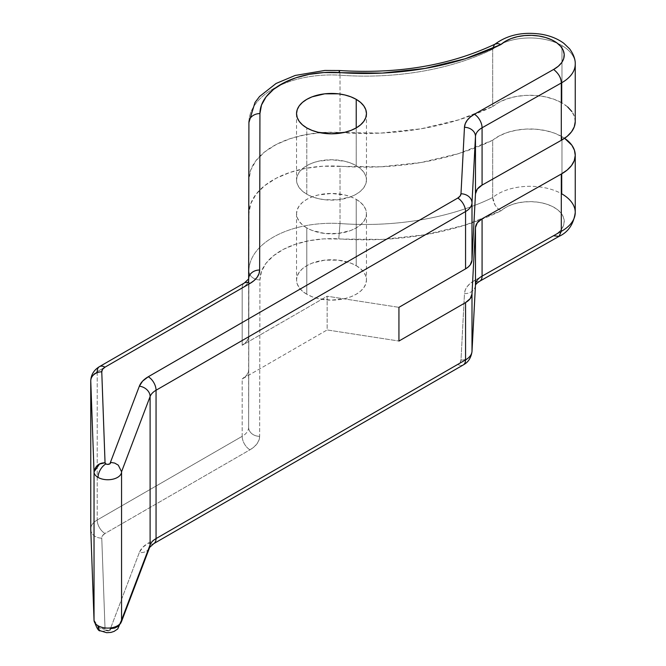 <?xml version="1.0" encoding="UTF-8"?>
<svg xmlns="http://www.w3.org/2000/svg" width="666" height="666" viewBox="0 0 666 666"><rect width="100%" height="100%" fill="white"/><g stroke="black" fill="none" stroke-linecap="round" stroke-linejoin="round"><path stroke-width="0.5" stroke-dasharray="3.33 2.5" d="M94.031 620.287L99.542 627.938L105.045 629.12A2.756 1.59 0 0 0 105.852 630.252A11.014 6.36 -60 0 1 100.35 630.802A11.014 6.36 120 0 0 105.852 630.252A2.756 1.59 0 0 0 109.207 630.494A2.756 1.59 0 0 0 110.439 628.679L139.352 552.489L142.641 547.419L148.268 543.081L457.767 364.394L460.089 362.421L460.989 360.09L464.468 293.623L465.259 290.01L467.232 286.546L470.304 283.366L474.375 280.577L553.637 235.764L558.308 232.576L561.721 228.888L563.719 224.875L564.21 220.704L563.178 216.567L560.655 212.645L556.776 209.124L551.698 206.144L545.645 203.846L538.894 202.339L531.751 201.673L524.517 201.898L517.532 202.988L511.097 204.903L505.502 207.551L500.99 210.822L465.184 225.091L425.025 234.765L382.267 239.419L323.843 238.869L309.249 240.684L295.621 244.206L283.558 249.275L273.584 255.686L266.125 263.145L261.505 271.337L259.931 279.911L259.64 436.33L259.007 440.043L257.126 443.623L254.071 446.911L249.966 449.8L104.995 533.499L102.564 535.622L101.765 538.128L105.045 629.12L105.852 630.252M306.785 194.206L306.785 127.905L306.785 194.206A34.957 20.188 0 0 0 344.888 198.585A34.957 20.188 0 0 0 366.466 179.937A34.957 20.188 0 0 0 356.227 165.659A34.957 20.188 0 0 0 318.123 161.289A34.957 20.188 0 0 0 296.545 179.937A34.957 20.188 0 0 0 306.785 194.206L302.439 191.15L299.209 187.662L297.219 183.874L296.545 179.937L297.219 175.999L299.209 172.211L302.439 168.723L306.785 165.659L312.079 163.153L318.123 161.289L331.502 159.748L344.888 161.289L350.932 163.153L356.227 165.659L356.227 127.905L356.227 165.659L360.572 168.723L363.803 172.211L365.792 175.999L366.466 179.937L365.792 183.874L363.803 187.662L360.572 191.15L356.227 194.206L350.932 196.72L338.328 199.733L324.683 199.733L318.123 198.585L312.079 196.72L306.785 194.206M575.249 121.428A45.313 26.157 0 0 0 561.971 102.93L554.254 99.359L545.379 96.836L535.764 95.488L525.865 95.371L516.167 96.503L507.126 98.826L499.175 102.223L492.682 106.535L492.682 49.217A45.313 26.157 180 0 1 495.454 47.144A45.313 26.157 180 0 1 561.971 45.613L561.971 102.93A45.313 26.157 0 0 0 492.682 106.535L492.682 49.217A197.652 114.111 180 0 1 340.026 75.191L340.026 132.509A197.652 114.111 0 0 0 473.384 114.835A197.652 114.111 0 0 0 492.682 106.535L458.891 119.805L421.087 128.788L380.894 133.083L340.026 132.509A82.584 47.677 0 0 0 248.918 179.878L248.918 122.561A82.584 47.677 180 0 1 340.026 75.191L340.026 132.509L322.785 132.526L305.927 134.599L290.185 138.653L276.24 144.505L264.702 151.898L256.077 160.523L250.741 169.98L248.918 179.878L248.918 122.561L248.634 336.305L248.918 179.878L248.634 336.305L246.953 341.159L242.183 345.279L242.183 287.962L97.203 371.67L97.203 520.013L242.183 436.313L242.183 378.996L327.148 329.945L327.148 296.228L242.183 345.279L327.148 296.228L398.934 307.334L327.148 296.228L327.148 329.945L398.934 341.042L327.148 329.945L242.183 378.996L242.183 436.313A22.02 12.712 0 0 0 248.634 427.331L248.918 213.595A82.584 47.677 180 0 1 340.026 166.225L340.026 223.543A197.652 114.111 0 0 0 492.682 197.569L492.682 140.251A45.313 26.157 180 0 1 561.971 136.647L561.971 193.964A45.313 26.157 0 0 0 492.682 197.569L492.682 140.251A197.652 114.111 180 0 1 340.026 166.225L340.026 223.543A82.584 47.677 0 0 0 248.918 270.912L248.634 427.331L248.634 370.021L246.953 374.875L242.183 378.996A22.02 12.712 180 0 0 248.634 370.021L248.918 213.595L250.741 203.696L256.077 194.231L264.702 185.614L276.24 178.222L290.185 172.369L305.927 168.315L322.785 166.234L380.894 166.791L421.087 162.504L458.891 153.521L492.682 140.251L499.175 135.939L507.126 132.542L516.167 130.22L525.865 129.087L535.764 129.204L545.379 130.553L554.254 133.075L561.971 136.647A45.313 26.157 180 0 1 564.585 138.287L561.971 136.647L561.971 193.964A45.313 26.157 0 0 1 575.249 212.462M306.785 227.922A34.957 20.188 180 0 1 296.545 213.653A34.957 20.188 180 0 1 318.123 195.005A34.957 20.188 180 0 1 356.227 199.375L356.227 265.684A34.957 20.188 0 0 0 318.123 261.305A34.957 20.188 0 0 0 296.545 279.953A34.957 20.188 0 0 0 306.785 294.23L306.785 227.922L306.785 294.23A34.957 20.188 0 0 0 344.888 298.601A34.957 20.188 0 0 0 366.466 279.953A34.957 20.188 0 0 0 356.227 265.684L356.227 199.375A34.957 20.188 180 0 1 366.466 213.653A34.957 20.188 180 0 1 344.888 232.301A34.957 20.188 180 0 1 306.785 227.922L302.439 224.867L299.209 221.378L297.219 217.591L296.545 213.653L297.219 209.715L299.209 205.927L302.439 202.439L306.785 199.375L312.079 196.87L318.123 195.005L331.502 193.465L344.888 195.005L350.932 196.87L356.227 199.375L360.572 202.439L363.803 205.927L365.792 209.715L366.466 213.653L365.792 217.591L363.803 221.378L360.572 224.867L356.227 227.922L350.932 230.436L338.328 233.45L324.683 233.45L312.079 230.436L306.785 227.922M108.358 630.685L109.898 630.161M356.227 265.684L360.572 268.739L363.803 272.236L365.792 276.015L366.466 279.953L365.792 283.891L363.803 287.679L360.572 291.167L356.227 294.23L350.932 296.736L344.888 298.601L331.502 300.141L318.123 298.601L312.079 296.736L306.785 294.23L302.439 291.167L299.209 287.679L297.219 283.891L296.545 279.953L297.219 276.015L299.209 272.236L302.439 268.739L306.785 265.684L312.079 263.17L324.683 260.156L338.328 260.156L350.932 263.17L356.227 265.684M121.562 471.853L121.462 621.678M567.673 106.951L561.971 102.93L561.971 45.613A45.313 26.157 180 0 1 575.249 64.111M575.241 121.703L574.442 116.525L571.886 111.547M90.759 380.611A22.02 12.712 180 0 1 97.203 371.67L97.203 520.013A22.02 12.712 0 0 0 90.759 528.737M248.634 278.962L248.634 278.987A11.014 8.991 0.1 0 1 248.634 278.971A22.02 12.712 180 0 1 242.183 287.962A11.014 6.36 60 0 1 244.464 282.925A11.014 6.36 -120 0 0 242.183 287.962L242.183 345.279A22.02 12.712 0 0 0 248.634 336.305L248.634 278.987A22.02 12.712 180 0 1 242.183 287.962L97.203 371.67A22.02 12.712 0 0 0 90.751 380.661M575.241 63.961A45.313 26.157 0 0 0 561.971 45.613A45.313 26.157 0 0 0 492.682 49.217L494.88 44.214M248.918 122.561A82.584 47.677 0 0 1 340.026 75.191L339.66 70.688L340.026 75.191A197.652 114.111 180 0 0 492.682 49.217L493.315 46.096L495.313 44.006M99.484 366.625A11.014 6.36 -120 0 0 97.203 371.67M558.999 236.388L553.637 235.764A34.299 19.805 0 0 0 551.698 206.144A34.299 19.805 0 0 0 500.99 210.822L497.802 208.525L495.113 205.203L492.682 197.569A45.313 26.157 180 0 1 561.971 193.964M492.682 197.569L493.315 201.348L495.113 205.203L497.802 208.525L500.99 210.822A208.666 120.471 180 0 1 338.761 238.844L340.026 223.543A197.652 114.111 0 0 0 492.682 197.569M475.466 285.248A11.014 8.983 3 0 1 464.468 293.623A33.034 19.073 180 0 1 474.375 280.577A11.014 6.294 -119.5 0 0 479.795 281.169A11.014 6.294 60.5 0 1 474.375 280.577L553.637 235.764M340.026 223.543L338.761 238.844A71.57 41.325 0 0 0 259.931 279.911A11.014 8.991 0.1 0 1 248.918 270.912A82.584 47.677 180 0 1 340.026 223.543M248.634 427.331L248.918 270.912A11.014 8.991 -179.9 0 0 259.931 279.911L259.64 436.33A11.014 8.991 0.1 0 1 248.634 427.331A11.014 8.991 -179.9 0 0 259.64 436.33A33.034 19.073 180 0 1 249.966 449.8A11.014 6.36 60 0 1 242.183 436.313A22.02 12.712 0 0 0 248.634 427.331M471.986 351.731A11.014 8.983 3 0 1 460.989 360.09L464.468 293.623A11.014 8.983 -177 0 0 475.466 285.206M121.562 620.079L118.298 626.281L114.694 628.063L110.439 628.679L139.352 552.489A11.014 8.783 -159.2 0 0 149.65 547.402A11.014 8.783 20.8 0 1 149.6 547.535A11.014 8.783 20.8 0 1 139.352 552.489A33.034 19.073 180 0 1 148.268 543.081A11.014 6.36 -120 0 0 153.771 543.631A11.014 6.36 60 0 1 148.268 543.081L457.767 364.394A11.014 6.36 -120 0 0 463.278 364.935A11.014 6.36 60 0 1 457.767 364.394A11.014 6.36 0 0 0 460.989 360.09A11.014 8.983 -177 0 0 471.986 351.673M97.203 520.013L242.183 436.313A11.014 6.36 -120 0 0 249.966 449.8L104.995 533.499A11.014 6.36 60 0 1 97.203 520.013A11.014 6.36 -120 0 0 104.995 533.499A11.014 6.36 0 0 0 101.765 538.128A11.014 8.991 -2.1 0 1 90.767 529.528L90.759 529.004A22.02 12.712 180 0 1 97.203 520.013M90.776 529.795A11.014 8.991 177.9 0 0 101.765 538.128L105.045 629.12C99.059 629.154 95.388 626.182 94.031 620.196M296.545 113.628L296.545 179.937M296.545 213.653L296.545 279.953M366.466 213.653L366.466 279.953M366.466 113.628L366.466 179.937M90.767 529.528L90.759 529.004"/><path stroke-width="1" d="M575.241 121.703L574.259 126.873L571.52 131.818L567.141 136.364L561.296 140.31L482.076 185.098L482.076 127.78L561.296 82.992L561.296 140.31A45.313 26.157 0 0 0 575.249 121.428L575.249 64.111A45.313 26.157 180 0 1 561.296 82.992C561.346 78.197 558.791 73.676 553.637 69.439L474.375 114.244A11.014 6.294 60.5 0 1 482.076 127.78A22.02 12.712 180 0 0 475.474 136.48A22.02 12.712 180 0 1 482.076 127.78A11.014 6.294 -119.5 0 0 474.375 114.244A33.034 19.073 0 0 0 464.468 127.298A11.014 8.983 3 0 1 475.474 136.48A11.014 8.983 -177 0 0 464.468 127.298L460.989 193.764A11.014 8.983 3 0 1 471.994 202.947L475.474 136.48L475.474 193.798L477.314 189.077L482.076 185.098L482.076 127.78L561.296 82.992L561.296 140.31L482.076 185.098A22.02 12.712 0 0 0 475.474 193.798L471.994 260.256A22.02 12.712 0 0 1 465.559 268.864L465.559 211.555A11.014 6.36 -120 0 0 457.767 198.068A11.014 6.36 60 0 1 465.559 211.555A22.02 12.712 0 0 0 471.994 202.947A22.02 12.712 180 0 1 465.559 211.555L156.052 390.243A11.014 6.36 -120 0 0 148.268 376.756A11.014 6.36 60 0 1 156.052 390.243A22.02 12.712 180 0 0 150.108 396.511A11.014 8.783 -159.2 0 0 139.352 386.163A11.014 8.783 20.8 0 1 150.108 396.511L150.108 544.855L150.108 396.511L121.562 471.736L118.298 465.168L114.694 463.078L110.439 462.354A2.756 1.59 180 0 1 109.207 464.169A2.756 1.59 180 0 1 105.852 463.927A11.014 6.36 120 0 0 98.069 477.414A13.761 7.95 0 0 0 113.112 479.129A13.761 7.95 0 0 0 121.562 471.736L150.108 396.511A22.02 12.712 180 0 1 156.052 390.243L156.052 538.586L465.559 359.898A11.014 6.36 60 0 1 463.278 364.935A11.014 6.36 -120 0 0 465.559 359.898A22.02 12.712 0 0 0 471.994 351.29A22.02 12.712 180 0 1 465.559 359.898L465.559 302.58L470.204 298.634L471.994 293.972L475.474 227.514L475.474 284.823L471.994 351.29L471.994 293.972A22.02 12.712 180 0 1 465.559 302.58L398.934 341.042L398.934 307.334L465.559 268.864L398.934 307.334L398.934 341.042L465.559 302.58L465.559 359.898L156.052 538.586L156.052 390.243L465.559 211.555L465.559 268.864L468.206 267.016L470.204 264.918L471.994 260.256L471.994 202.947L475.474 136.48L475.474 193.798L471.994 260.256L471.994 202.947A11.014 8.983 -177 0 0 460.989 193.764A11.014 6.36 180 0 1 457.767 198.068L148.268 376.756A33.034 19.073 0 0 0 139.352 386.163L110.439 462.354L139.352 386.163L142.641 381.094L148.268 376.756L457.767 198.068L460.089 196.087L460.989 193.764L464.468 127.298L465.259 123.685L467.232 120.221L470.304 117.033L474.375 114.244L553.637 69.439L558.308 66.25L561.721 62.562L563.719 58.541L564.21 54.379L563.178 50.241L560.655 46.32L556.776 42.791L551.698 39.818L545.645 37.521L538.894 36.006L531.751 35.348L524.517 35.573L517.532 36.663L511.097 38.57L505.502 41.225L500.99 44.497L465.184 58.766L425.025 68.431L382.267 73.085L323.843 72.544L309.249 74.359L295.629 77.872L283.558 82.95L273.584 89.352L266.125 96.82L261.505 105.012L259.931 113.578L259.64 270.005L259.007 273.718L257.126 277.289L254.071 280.586L249.966 283.466L104.995 367.174L102.564 369.297L101.765 371.803L105.045 462.787L105.852 463.927L107.459 464.385L109.898 463.836L110.439 462.354L114.694 463.078L118.298 465.168L121.562 471.736A13.761 7.95 180 0 1 121.562 471.794A13.761 7.95 180 0 1 113.062 479.137A13.761 7.95 180 0 1 98.069 477.414A13.761 7.95 180 0 1 94.031 471.853L94.031 620.196L90.759 529.27L90.759 380.919L94.031 471.853A13.761 7.95 0 0 0 98.069 477.414A11.014 6.36 -60 0 1 105.852 463.927A2.756 1.59 180 0 1 105.045 462.787L99.509 464.036L94.031 471.853L94.031 620.196A13.761 7.95 0 0 0 98.069 625.757A11.014 6.36 120 0 0 100.35 630.802A11.014 6.36 -60 0 1 98.069 625.757A13.761 7.95 180 0 1 94.031 620.196L94.031 620.287C96.545 627.963 98.643 631.468 100.35 630.802L106.652 632.7L110.956 632.417L114.069 631.41L117.724 628.962L121.562 620.138A13.761 7.95 0 0 0 121.562 620.079L121.562 471.853M306.785 127.905A34.957 20.188 180 0 1 296.545 113.628A34.957 20.188 180 0 1 318.123 94.98A34.957 20.188 180 0 1 356.227 99.359L356.227 127.905L350.932 130.411L344.888 132.276L331.502 133.816L318.123 132.276L312.079 130.411L306.785 127.905L302.439 124.842L299.209 121.354L297.219 117.566L296.545 113.628L297.219 109.69L299.209 105.902L302.439 102.414L306.785 99.359L312.079 96.845L324.683 93.831L338.328 93.831L344.888 94.98L350.932 96.845L356.227 99.359L360.572 102.414L363.803 105.902L365.792 109.69L366.466 113.628L365.792 117.566L363.803 121.354L360.572 124.842L356.227 127.905L356.227 99.359A34.957 20.188 180 0 1 366.466 113.628A34.957 20.188 180 0 1 344.888 132.276A34.957 20.188 180 0 1 306.785 127.905M561.971 193.964A45.313 26.157 180 0 1 575.241 212.304A45.313 26.157 180 0 1 561.296 231.343L482.076 276.124A22.02 12.712 0 0 0 475.474 284.823L475.474 227.514A22.02 12.712 180 0 1 482.076 218.814L482.076 276.124A22.02 12.712 0 0 0 475.474 284.823L471.994 351.29L471.994 293.972L475.474 227.514L477.314 222.794L482.076 218.814L561.296 174.026L561.296 231.343L482.076 276.124L482.076 218.814L561.296 174.026L561.296 231.343A45.313 26.157 0 0 0 575.249 212.462L575.249 155.145A45.313 26.157 180 0 1 561.296 174.026L567.141 170.071L571.52 165.534L574.259 160.581L575.241 155.419L574.442 150.241L571.886 145.263L564.585 138.287A45.313 26.157 180 0 1 575.249 155.145M105.852 630.252L108.358 630.685M109.898 630.161L110.439 628.679L114.694 628.063L118.298 626.281L121.087 622.66M575.249 64.111C575.291 62.879 575.566 56.91 569.613 48.851L563.811 43.29C557.575 38.703 550.024 35.673 541.142 34.207C522.594 31.577 507.042 35.023 494.48 44.555L495.321 44.006C450.174 65.376 398.226 74.217 339.494 70.521L324.783 70.454L295.155 75.458L276.09 83.466L259.557 96.478L254.978 102.547L248.918 122.552A11.014 8.991 -179.9 0 0 248.918 122.561A11.014 8.991 0.1 0 1 259.931 113.578A11.014 8.991 -179.9 0 0 248.918 122.552L248.634 278.962A11.014 8.991 0.1 0 1 259.64 270.005L259.931 113.578A71.57 41.325 180 0 1 338.761 72.519A208.666 120.471 0 0 0 500.99 44.497A34.299 19.805 180 0 1 551.698 39.818A34.299 19.805 180 0 1 553.637 69.439C558.624 73.451 561.18 77.964 561.296 82.992A45.313 26.157 0 0 0 575.241 63.961M98.069 625.757A13.761 7.95 0 0 0 113.062 627.48A13.761 7.95 0 0 0 121.562 620.138A13.761 7.95 180 0 1 113.062 627.48A13.761 7.95 180 0 1 98.069 625.757M150.108 544.855L121.562 620.079L150.108 544.855A11.014 8.783 20.8 0 1 149.65 547.402A11.014 8.783 -159.2 0 0 150.108 544.855A22.02 12.712 0 0 1 156.052 538.586A11.014 6.36 60 0 1 153.771 543.631L153.771 543.631A11.014 6.36 -120 0 0 156.052 538.586A22.02 12.712 0 0 0 150.108 544.855M571.886 111.547L567.673 106.951M90.759 528.737A22.02 12.712 0 0 0 90.751 529.004A22.02 12.712 0 0 0 90.759 529.27L90.759 380.919A22.02 12.712 180 0 1 90.751 380.661A22.02 12.712 180 0 1 90.759 380.611M495.113 44.114L497.802 43.556L500.99 44.497L497.802 43.556L495.113 44.114M339.66 70.688L338.761 72.519L339.66 70.688M97.203 371.67A11.014 6.36 60 0 1 99.484 366.625C94.023 369.93 91.109 374.608 90.759 380.661A22.02 12.712 0 0 0 90.759 380.919L94.031 471.853C95.388 465.834 99.059 462.812 105.045 462.787L101.765 371.803A11.014 8.991 177.9 0 0 90.759 380.919A11.014 8.991 -2.1 0 1 101.765 371.803A11.014 6.36 180 0 1 104.995 367.174A11.014 6.36 -120 0 0 99.484 366.625A11.014 6.36 60 0 1 104.995 367.174L249.966 283.466A11.014 6.36 -120 0 0 244.464 282.925A11.014 6.36 60 0 1 249.966 283.466A33.034 19.073 0 0 0 259.64 270.005A11.014 8.991 -179.9 0 0 248.634 278.987L248.918 122.552M471.986 351.731A11.014 8.983 3 0 0 471.986 351.673A11.014 8.983 -177 0 0 471.994 351.29A11.014 8.983 3 0 1 471.986 351.673L475.466 285.206C475.815 284.141 477.256 282.8 479.795 281.169A11.014 6.294 -119.5 0 0 482.076 276.124A11.014 6.294 60.5 0 1 479.795 281.169L559.024 236.38L561.296 231.343L558.999 236.388L553.637 235.764M475.466 285.206A11.014 8.983 -177 0 0 475.474 284.823A11.014 8.983 3 0 1 475.466 285.248M90.776 529.795A11.014 8.991 177.9 0 1 90.767 529.528L90.759 529.27A11.014 8.991 177.9 0 0 90.767 529.528A11.014 8.991 -2.1 0 1 90.759 529.27A22.02 12.712 180 0 1 90.751 529.004L90.751 380.661M121.562 471.794L121.562 620.138M248.634 278.971L244.464 282.925L99.484 366.625M558.99 236.397C568.223 232.168 573.642 224.192 575.249 212.462M471.986 351.673C470.396 361.771 464.418 364.111 463.278 364.935L153.771 543.631L149.65 547.402L121.462 621.678M90.767 529.528L90.759 529.004"/></g></svg>

